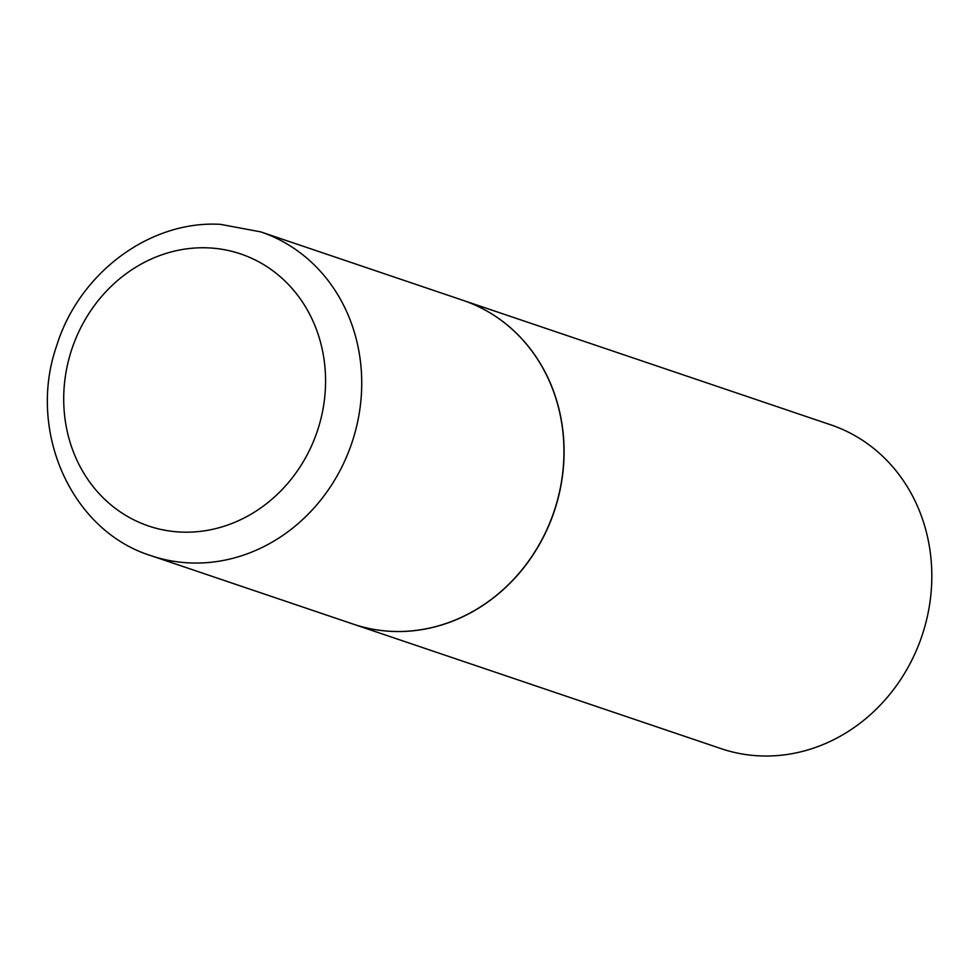 <?xml version="1.0" encoding="UTF-8"?>
<svg xmlns="http://www.w3.org/2000/svg" width="980" height="980" viewBox="0 0 980 980"><rect width="100%" height="100%" fill="white"/><g stroke="black" fill="none" stroke-linecap="round" stroke-linejoin="round"><path stroke-width="1.47" d="M392.11 631.377A170.936 154.031 108.7 0 1 353.29 624.138L151.067 555.697A170.936 154.031 108.7 0 0 189.887 562.924A170.936 154.031 108.7 0 0 357.59 422.037A170.936 154.031 108.7 0 0 260.68 231.856L462.903 300.309A170.936 154.031 108.7 0 1 559.813 490.49A170.936 154.031 108.7 0 1 392.11 631.377M462.977 300.333A170.936 154.031 108.7 0 1 463.05 300.358A170.936 154.031 108.7 0 1 563.267 468.955A170.936 154.031 108.7 0 1 353.437 624.187A170.936 154.031 108.7 0 1 353.363 624.162M463.05 300.358L830.77 424.83A170.936 154.031 108.7 0 1 931 593.427A170.936 154.031 108.7 0 1 721.158 748.659L353.437 624.187M181.214 532.079A143.607 129.397 108.7 0 1 64.398 384.356A143.607 129.397 108.7 0 1 208.079 247.867A143.607 129.397 108.7 0 1 324.882 395.589A143.607 129.397 108.7 0 1 181.214 532.079M260.68 231.856L220.476 224.359C149.609 220.145 78.988 273.346 56.705 345.658C26.926 430.232 70.793 530.744 151.067 555.697"/></g></svg>
